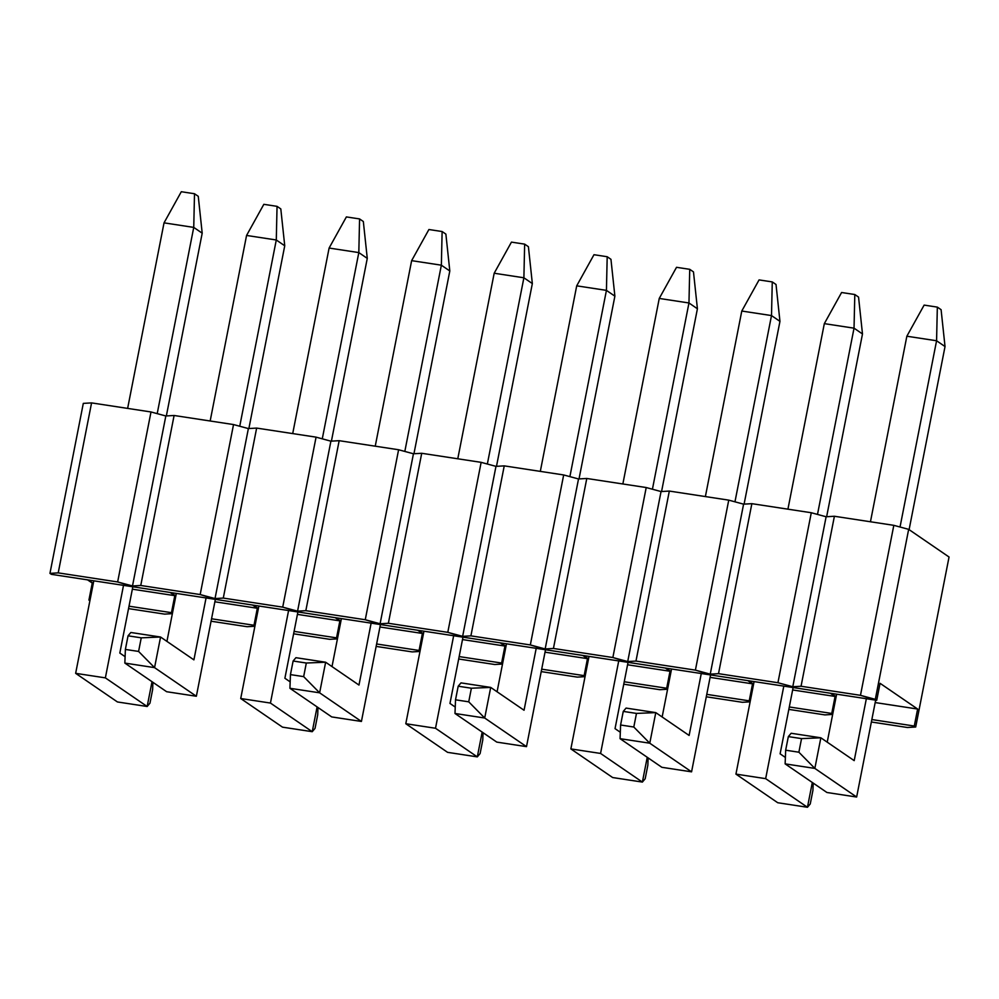 <?xml version="1.0" encoding="UTF-8"?>
<svg xmlns="http://www.w3.org/2000/svg" width="999" height="999" viewBox="0 0 999 999"><rect width="100%" height="100%" fill="white"/><g stroke="black" fill="none" stroke-linecap="round" stroke-linejoin="round"><path stroke-width="1.5" d="M794.193 687.712L876.722 700.299L860.476 695.329L801.048 686.251L792.781 686.738L794.193 687.712L792.781 686.738L826.123 516.758L834.402 516.258L801.048 686.251L860.476 695.329L893.818 525.337L834.402 516.258L826.123 516.758L792.781 686.738L826.123 516.758L811.288 512.737L751.86 503.671L718.506 673.663L710.239 674.15L711.65 675.112L876.722 700.299L880.057 683.304L917.631 709.04L914.285 726.036L915.696 727.01L949.05 557.017L908.665 529.345L875.311 699.337L876.722 700.299L880.057 683.304L917.631 709.04L875.174 702.559L917.631 709.04L914.285 726.036L871.84 719.555L914.285 726.036L915.696 727.01L949.05 557.017L908.665 529.345L893.818 525.337L834.402 516.258L801.048 686.251L792.781 686.738L777.934 682.729L718.506 673.663L777.934 682.729L811.288 512.737L751.86 503.671L743.593 504.158L751.86 503.671L718.506 673.663L710.239 674.15L743.593 504.158L710.239 674.15L743.593 504.158L728.746 500.137L669.33 491.071L635.976 661.063L627.709 661.55L629.108 662.512L711.65 675.112L695.404 670.129L635.976 661.063L695.404 670.129L728.746 500.137L669.33 491.071L661.051 491.558L669.33 491.071L635.976 661.063L627.709 661.55L661.051 491.558L627.709 661.55L661.051 491.558L646.216 487.537L586.788 478.471L553.434 648.463L545.167 648.95L546.578 649.912L629.108 662.512L612.862 657.529L553.434 648.463L612.862 657.529L646.216 487.537L586.788 478.471L578.521 478.958L586.788 478.471L553.434 648.463L545.167 648.95L578.521 478.958L545.167 648.95L578.521 478.958L563.673 474.95L504.245 465.871L470.904 635.864L462.637 636.351L464.036 637.325L546.578 649.912L530.332 644.942L470.904 635.864L530.332 644.942L563.673 474.95L504.245 465.871L495.979 466.358L504.245 465.871L470.904 635.864L462.637 636.351L495.979 466.358L462.637 636.351L495.979 466.358L481.143 462.35L421.715 453.284L388.361 623.276L380.095 623.763L381.506 624.725L464.036 637.325L447.789 632.342L388.361 623.276L447.789 632.342L481.143 462.35L421.715 453.284L413.449 453.771L421.715 453.284L388.361 623.276L380.095 623.763L413.449 453.771L380.095 623.763L413.449 453.771L398.601 449.75L339.173 440.684L305.831 610.676L297.565 611.163L298.963 612.125L381.506 624.725L365.259 619.742L305.831 610.676L365.259 619.742L398.601 449.75L339.173 440.684L330.906 441.171L339.173 440.684L305.831 610.676L297.565 611.163L330.906 441.171L297.565 611.163L330.906 441.171L316.071 437.15L256.643 428.084L223.289 598.076L215.022 598.563L216.433 599.525L298.963 612.125L282.717 607.142L223.289 598.076L282.717 607.142L316.071 437.15L256.643 428.084L248.376 428.571L256.643 428.084L223.289 598.076L215.022 598.563L248.376 428.571L215.022 598.563L248.376 428.571L233.529 424.563L174.101 415.484L140.759 585.476L132.492 585.963L133.891 586.937L216.433 599.525L200.175 594.555L140.759 585.476L200.175 594.555L233.529 424.563L174.101 415.484L165.834 415.971L174.101 415.484L140.759 585.476L132.492 585.963L165.834 415.971L132.492 585.963L165.834 415.971L150.999 411.963L91.571 402.897L58.217 572.877L49.95 573.376L51.361 574.338L133.891 586.937L117.645 581.955L58.217 572.877L117.645 581.955L150.999 411.963L91.571 402.897L83.304 403.384L91.571 402.897L58.217 572.877L49.95 573.376L83.304 403.384L49.95 573.376L51.361 574.338L794.193 687.712L792.781 686.738L794.193 687.712M832.729 714.11L831.755 713.436L835.089 696.44L830.406 693.231L836.163 696.603L835.089 696.44L831.755 713.436L832.729 714.11L831.755 713.436L835.089 696.44L792.644 689.959L835.089 696.44L831.755 713.436L832.729 714.11M907.429 727.497L871.365 721.99L907.429 727.497L915.696 727.01L907.429 727.497M832.816 713.611L789.31 706.967L832.816 713.611M860.476 695.329L893.818 525.337L908.665 529.345L875.311 699.337L860.476 695.329M750.187 701.51L749.213 700.848L752.547 683.84L747.876 680.644L753.621 684.003L752.547 683.84L749.213 700.848L750.187 701.51L749.213 700.848L752.547 683.84L710.102 677.372L752.547 683.84L749.213 700.848L750.187 701.51M824.899 714.897L788.835 709.39L824.899 714.897L832.654 714.435L824.899 714.897M750.286 701.011L706.768 694.367L750.286 701.011M777.934 682.729L811.288 512.737L826.123 516.758L792.781 686.738L777.934 682.729M711.65 675.112L710.239 674.15L711.65 675.112M667.657 688.91L666.683 688.249L670.017 671.253L665.334 668.044L671.078 671.415L670.017 671.253L666.683 688.249L667.657 688.91L666.683 688.249L670.017 671.253L627.572 664.772L670.017 671.253L666.683 688.249L667.657 688.91M742.357 702.297L706.293 696.79L742.357 702.297L750.124 701.835L742.357 702.297M667.744 688.411L624.238 681.768L667.744 688.411M695.404 670.129L728.746 500.137L743.593 504.158L710.239 674.15L695.404 670.129M629.108 662.512L627.709 661.55L629.108 662.512M585.114 676.311L584.14 675.649L587.474 658.653L582.804 655.444L588.548 658.816L587.474 658.653L584.14 675.649L585.114 676.311L584.14 675.649L587.474 658.653L545.029 652.172L587.474 658.653L584.14 675.649L585.114 676.311M659.827 689.697L623.763 684.203L659.827 689.697L667.582 689.248L659.827 689.697M585.214 675.811L541.695 669.168L585.214 675.811M612.862 657.529L646.216 487.537L661.051 491.558L627.709 661.55L612.862 657.529M546.578 649.912L545.167 648.95L546.578 649.912M502.572 663.723L501.61 663.049L504.945 646.053L500.262 642.844L506.006 646.216L504.945 646.053L501.61 663.049L502.572 663.723L501.61 663.049L504.945 646.053L462.5 639.572L504.945 646.053L501.61 663.049L502.572 663.723M577.285 677.11L541.221 671.603L577.285 677.11L585.052 676.648L577.285 677.11M502.672 663.211L459.165 656.58L502.672 663.211M530.332 644.942L563.673 474.95L578.521 478.958L545.167 648.95L530.332 644.942M464.036 637.325L462.637 636.351L464.036 637.325M420.042 651.123L419.068 650.461L422.402 633.453L417.732 630.257L423.476 633.616L422.402 633.453L419.068 650.461L420.042 651.123L419.068 650.461L422.402 633.453L379.957 626.985L422.402 633.453L419.068 650.461L420.042 651.123M494.755 664.51L458.691 659.003L494.755 664.51L502.509 664.048L494.755 664.51M420.142 650.624L376.623 643.98L420.142 650.624M447.789 632.342L481.143 462.35L495.979 466.358L462.637 636.351L447.789 632.342M381.506 624.725L380.095 623.763L381.506 624.725M337.5 638.523L336.538 637.861L339.872 620.866L335.189 617.657L340.934 621.028L339.872 620.866L336.538 637.861L337.5 638.523L336.538 637.861L339.872 620.866L297.427 614.385L339.872 620.866L336.538 637.861L337.5 638.523M412.212 651.91L376.148 646.403L412.212 651.91L419.98 651.448L412.212 651.91M337.6 638.024L294.093 631.38L337.6 638.024M365.259 619.742L398.601 449.75L413.449 453.771L380.095 623.763L365.259 619.742M298.963 612.125L297.565 611.163L298.963 612.125M254.97 625.923L253.996 625.262L257.33 608.266L252.66 605.057L258.404 608.428L257.33 608.266L253.996 625.262L254.97 625.923L253.996 625.262L257.33 608.266L214.885 601.785L257.33 608.266L253.996 625.262L254.97 625.923M329.67 639.31L293.619 633.803L329.67 639.31L337.437 638.861L329.67 639.31M255.07 625.424L211.551 618.781L255.07 625.424M282.717 607.142L316.071 437.15L330.906 441.171L297.565 611.163L282.717 607.142M216.433 599.525L215.022 598.563L216.433 599.525M172.427 613.336L171.466 612.662L174.8 595.666L170.117 592.457L175.861 595.829L174.8 595.666L171.466 612.662L172.427 613.336L171.466 612.662L174.8 595.666L132.355 589.185L174.8 595.666L171.466 612.662L172.427 613.336M247.14 626.71L211.076 621.216L247.14 626.71L254.907 626.261L247.14 626.71M172.527 612.824L129.021 606.193L172.527 612.824M200.175 594.555L233.529 424.563L248.376 428.571L215.022 598.563L200.175 594.555M133.891 586.937L132.492 585.963L133.891 586.937M89.898 600.736L88.923 600.074L92.258 583.066L87.575 579.87L93.332 583.229L92.258 583.066L88.923 600.074L89.898 600.736M164.598 614.123L128.546 608.616L164.598 614.123L172.365 613.661L164.598 614.123M89.997 600.237L88.923 600.074L89.997 600.237M117.645 581.955L150.999 411.963L165.834 415.971L132.492 585.963L117.645 581.955M785.664 750.199L798.875 752.21L801.548 738.611L788.336 736.6L785.664 750.199L788.336 736.6L791.146 733.266L820.853 737.799L854.195 760.639L866.345 698.726L854.195 760.639L820.853 737.799L814.847 768.406L785.139 763.873L826.935 792.494L856.643 797.027L814.847 768.406L856.643 797.027L826.935 792.494L785.139 763.873L785.664 750.199L798.875 752.21L814.847 768.406L785.139 763.873L785.664 750.199M945.029 346.553L909.102 529.645L945.029 346.553L936.575 340.759L906.855 336.226L870.454 521.765L906.855 336.226L924.137 305.095L937.337 307.118L941.095 309.69L945.029 346.553L941.095 309.69L937.337 307.118L936.575 340.759L900.037 527.01L936.575 340.759L906.855 336.226L924.137 305.095L937.337 307.118L936.575 340.759L945.029 346.553M875.661 700.137L856.643 797.027L875.661 700.137M836.638 694.18L827.222 742.17L836.638 694.18M791.146 733.266L820.853 737.799L801.548 738.611L788.336 736.6L791.146 733.266M798.875 752.21L801.548 738.611L820.853 737.799L814.847 768.406L798.875 752.21M812.924 790.346L810.251 803.945L812.924 790.346L813.211 783.091L812.924 790.346M735.938 774.113L777.734 802.734L807.454 807.279L765.659 778.646L735.938 774.113L765.659 778.646L783.803 686.126L765.659 778.646L807.454 807.279L810.251 803.945L807.454 807.279L812.312 782.479L807.454 807.279L777.734 802.734L735.938 774.113L754.095 681.593L735.938 774.113M817.494 514.423L854.033 328.172L824.325 323.639L787.924 509.165L824.325 323.639L841.595 292.507L854.807 294.518L858.553 297.09L854.807 294.518L854.033 328.172L862.487 333.953L826.635 516.72L862.487 333.953L858.553 297.09L862.487 333.953L854.033 328.172L824.325 323.639L841.595 292.507L854.807 294.518L854.033 328.172L817.494 514.423M793.119 687.549L780.107 753.833L785.389 757.454L780.107 753.833L793.119 687.549M620.591 724.999L633.803 727.022L636.475 713.411L623.264 711.4L620.591 724.999L623.264 711.4L626.073 708.079L655.781 712.612L689.123 735.451L701.273 673.526L689.123 735.451L655.781 712.612L649.775 743.206L620.067 738.673L661.862 767.307L691.57 771.84L649.775 743.206L691.57 771.84L661.862 767.307L620.067 738.673L620.591 724.999L633.803 727.022L649.775 743.206L620.067 738.673L620.591 724.999M779.957 321.366L744.093 504.12L779.957 321.366L771.503 315.572L741.782 311.039L705.381 496.578L741.782 311.039L759.065 279.907L772.264 281.918L776.023 284.49L779.957 321.366L776.023 284.49L772.264 281.918L771.503 315.572L734.964 501.823L771.503 315.572L741.782 311.039L759.065 279.907L772.264 281.918L771.503 315.572L779.957 321.366M710.576 674.949L691.57 771.84L710.576 674.949M671.553 668.993L662.15 716.97L671.553 668.993M626.073 708.079L655.781 712.612L636.475 713.411L623.264 711.4L626.073 708.079M633.803 727.022L636.475 713.411L655.781 712.612L649.775 743.206L633.803 727.022M455.519 699.812L468.731 701.822L471.391 688.224L458.191 686.213L455.519 699.812L458.191 686.213L461.001 682.879L490.709 687.412L524.05 710.252L536.201 648.339L524.05 710.252L490.709 687.412L484.702 718.019L454.995 713.486L496.79 742.107L526.498 746.64L484.702 718.019L526.498 746.64L496.79 742.107L454.995 713.486L455.519 699.812L468.731 701.822L484.702 718.019L454.995 713.486L455.519 699.812M614.885 296.166L579.02 478.933L614.885 296.166L606.43 290.372L576.71 285.839L540.309 471.378L576.71 285.839L593.98 254.708L607.192 256.731L610.951 259.303L614.885 296.166L610.951 259.303L607.192 256.731L606.43 290.372L569.892 476.623L606.43 290.372L576.71 285.839L593.98 254.708L607.192 256.731L606.43 290.372L614.885 296.166M545.504 649.75L526.498 746.64L545.504 649.75M506.481 643.793L497.077 691.77L506.481 643.793M461.001 682.879L490.709 687.412L471.391 688.224L458.191 686.213L461.001 682.879M468.731 701.822L471.391 688.224L490.709 687.412L484.702 718.019L468.731 701.822M290.447 674.612L303.659 676.623L306.318 663.024L293.119 661.013L290.447 674.612L293.119 661.013L295.929 657.692L325.637 662.225L358.978 685.064L371.128 623.139L358.978 685.064L325.637 662.225L319.63 692.819L289.922 688.286L331.718 716.92L361.426 721.453L319.63 692.819L361.426 721.453L331.718 716.92L289.922 688.286L290.447 674.612L303.659 676.623L319.63 692.819L289.922 688.286L290.447 674.612M449.812 270.979L413.948 453.733L449.812 270.979L441.358 265.185L411.638 260.652L375.237 446.191L411.638 260.652L428.908 229.52L442.12 231.531L445.879 234.103L449.812 270.979L445.879 234.103L442.12 231.531L441.358 265.185L404.82 451.436L441.358 265.185L411.638 260.652L428.908 229.52L442.12 231.531L441.358 265.185L449.812 270.979M380.432 624.562L361.426 721.453L380.432 624.562M341.408 618.606L332.005 666.583L341.408 618.606M295.929 657.692L325.637 662.225L306.318 663.024L293.119 661.013L295.929 657.692M303.659 676.623L306.318 663.024L325.637 662.225L319.63 692.819L303.659 676.623M125.375 649.425L138.586 651.435L141.246 637.837L128.047 635.814L125.375 649.425L128.047 635.814L130.857 632.492L160.564 637.025L193.906 659.864L206.056 597.951L193.906 659.864L160.564 637.025L154.558 667.632L124.85 663.086L166.646 691.72L196.353 696.253L154.558 667.632L196.353 696.253L166.646 691.72L124.85 663.086L125.375 649.425L138.586 651.435L154.558 667.632L124.85 663.086L125.375 649.425M284.74 245.779L248.876 428.546L284.74 245.779L276.286 239.985L246.566 235.452L210.165 420.991L246.566 235.452L263.836 204.32L277.048 206.343L280.806 208.916L284.74 245.779L280.806 208.916L277.048 206.343L276.286 239.985L239.748 426.236L276.286 239.985L246.566 235.452L263.836 204.32L277.048 206.343L276.286 239.985L284.74 245.779M215.359 599.363L196.353 696.253L215.359 599.363M176.336 593.406L166.933 641.383L176.336 593.406M130.857 632.492L160.564 637.025L141.246 637.837L128.047 635.814L130.857 632.492M138.586 651.435L141.246 637.837L160.564 637.025L154.558 667.632L138.586 651.435M647.851 765.159L645.179 778.758L647.851 765.159L648.126 757.904L647.851 765.159M570.866 748.913L612.662 777.547L642.382 782.08L600.586 753.446L570.866 748.913L600.586 753.446L618.731 660.926L600.586 753.446L642.382 782.08L645.179 778.758L642.382 782.08L647.24 757.292L642.382 782.08L612.662 777.547L570.866 748.913L589.023 656.393L570.866 748.913M652.422 489.223L688.96 302.972L659.253 298.439L622.852 483.978L659.253 298.439L676.523 267.307L689.735 269.318L693.481 271.903L689.735 269.318L688.96 302.972L697.414 308.766L661.563 491.533L697.414 308.766L693.481 271.903L697.414 308.766L688.96 302.972L659.253 298.439L676.523 267.307L689.735 269.318L688.96 302.972L652.422 489.223M628.046 662.349L615.034 728.646L620.317 732.255L615.034 728.646L628.046 662.349M482.779 739.959L480.107 753.558L482.779 739.959L483.054 732.704L482.779 739.959M405.794 723.726L447.589 752.347L477.31 756.88L435.514 728.259L405.794 723.726L435.514 728.259L453.658 635.739L435.514 728.259L477.31 756.88L480.107 753.558L477.31 756.88L482.167 732.092L477.31 756.88L447.589 752.347L405.794 723.726L423.951 631.206L405.794 723.726M487.35 464.023L523.888 277.784L494.18 273.239L457.779 458.778L494.18 273.239L511.451 242.12L524.65 244.131L528.409 246.703L524.65 244.131L523.888 277.784L532.342 283.566L496.491 466.333L532.342 283.566L528.409 246.703L532.342 283.566L523.888 277.784L494.18 273.239L511.451 242.12L524.65 244.131L523.888 277.784L487.35 464.023M462.974 637.162L449.962 703.446L455.244 707.067L449.962 703.446L462.974 637.162M317.707 714.772L315.035 728.371L317.707 714.772L317.982 707.517L317.707 714.772M240.722 698.526L282.517 727.16L312.237 731.693L270.442 703.059L240.722 698.526L270.442 703.059L288.586 610.539L270.442 703.059L312.237 731.693L315.035 728.371L312.237 731.693L317.095 706.905L312.237 731.693L282.517 727.16L240.722 698.526L258.878 606.006L240.722 698.526M322.277 438.836L358.816 252.585L329.108 248.052L292.707 433.591L329.108 248.052L346.378 216.92L359.578 218.931L363.336 221.516L359.578 218.931L358.816 252.585L367.27 258.379L331.418 441.146L367.27 258.379L363.336 221.516L367.27 258.379L358.816 252.585L329.108 248.052L346.378 216.92L359.578 218.931L358.816 252.585L322.277 438.836M297.902 611.962L284.89 678.259L290.172 681.867L284.89 678.259L297.902 611.962M152.635 689.572L149.962 703.171L152.635 689.572L152.909 682.317L152.635 689.572M75.649 673.338L117.445 701.96L147.165 706.493L105.37 677.871L75.649 673.338L105.37 677.871L123.514 585.352L105.37 677.871L147.165 706.493L149.962 703.171L147.165 706.493L152.023 681.705L147.165 706.493L117.445 701.96L75.649 673.338L93.806 580.819L75.649 673.338M157.205 413.636L193.744 227.397L164.036 222.852L127.635 408.391L164.036 222.852L181.306 191.721L194.505 193.744L198.264 196.316L194.505 193.744L193.744 227.397L202.198 233.179L166.346 415.946L202.198 233.179L198.264 196.316L202.198 233.179L193.744 227.397L164.036 222.852L181.306 191.721L194.505 193.744L193.744 227.397L157.205 413.636M132.83 586.775L119.818 653.059L125.1 656.668L119.818 653.059L132.83 586.775"/></g></svg>
